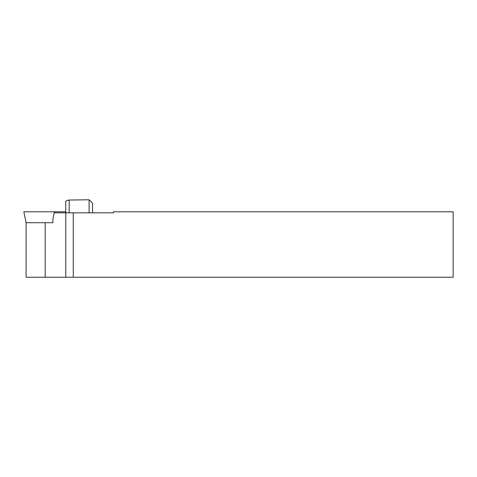 <?xml version="1.0" encoding="UTF-8"?>
<svg xmlns="http://www.w3.org/2000/svg" width="477" height="477" viewBox="0 0 477 477"><rect width="100%" height="100%" fill="white"/><g stroke="black" fill="none" stroke-linecap="round" stroke-linejoin="round"><path stroke-width="0.72" d="M52.905 222.717L45.697 222.717L52.905 222.717L52.905 219.009L54.205 212.825L113.49 212.825L113.49 211.8L453.15 211.8L453.15 277.22L73.255 277.22L73.255 212.825M73.255 277.22L26.098 277.22L26.098 222.717L45.697 222.717M54.348 212.825L54.414 211.8L65.748 211.8M26.092 222.717L23.85 211.8L54.414 211.8M65.748 212.825L65.748 201.318C65.969 200.829 67.114 200.406 69.183 200.03L69.183 212.825M69.183 200.03L89.104 199.78L92.538 203.214L92.538 212.825M65.778 212.825L65.778 277.22M45.178 222.717L45.178 277.22M89.104 212.825L89.104 199.78"/></g></svg>
